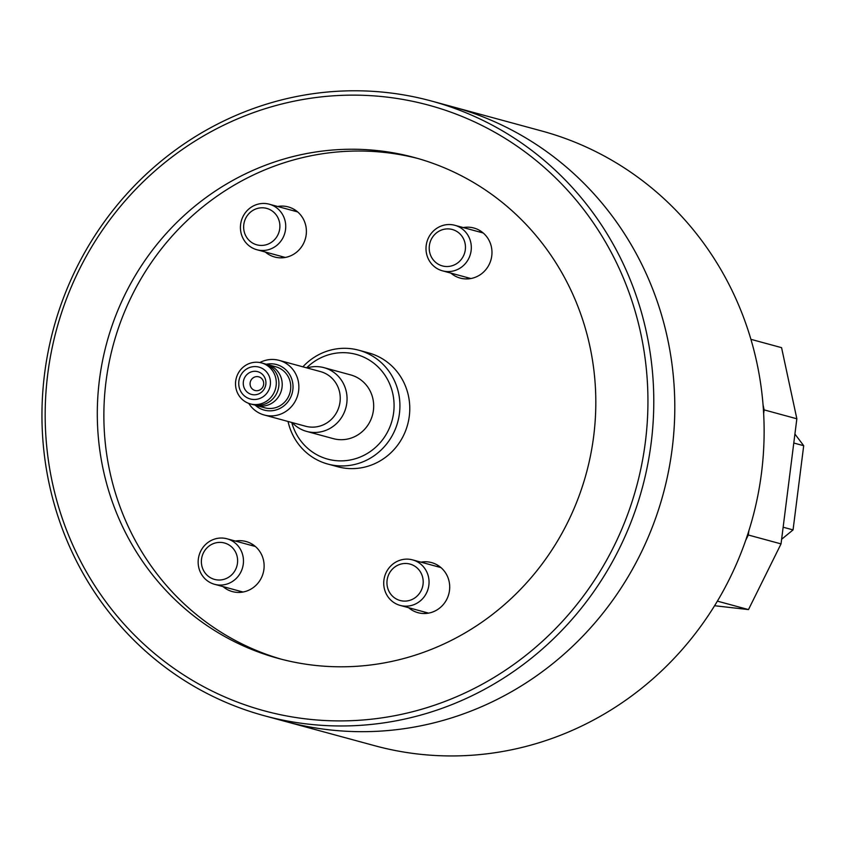 <?xml version="1.0" encoding="UTF-8"?>
<svg xmlns="http://www.w3.org/2000/svg" width="846" height="846" viewBox="0 0 846 846"><rect width="100%" height="100%" fill="white"/><g stroke="black" fill="none" stroke-linecap="round" stroke-linejoin="round"><path stroke-width="1.27" d="M264.386 715.748L285.398 721.458A318.508 304.962 -74.8 0 0 672.189 448.56A318.508 304.962 -74.8 0 0 452.377 106.712A318.508 304.962 -74.8 0 1 668.488 471.444A318.508 304.962 -74.8 0 1 329.009 729.802A318.508 304.962 -74.8 0 1 285.398 721.458L374.736 745.717A318.508 304.962 -74.8 0 0 418.336 754.072A318.508 304.962 -74.8 0 0 757.815 495.703A318.508 304.962 -74.8 0 0 541.704 130.982L431.354 101.002A318.508 304.962 105.2 0 1 651.177 442.849A318.508 304.962 105.2 0 1 264.386 715.748A318.508 304.962 105.2 0 1 44.563 373.9A318.508 304.962 105.2 0 1 431.354 101.002M291.764 422.471A54.26 51.955 -74.8 0 0 345.644 460.647A54.26 51.955 -74.8 0 0 393.633 412.647A54.26 51.955 -74.8 0 0 365.937 358.196A54.26 51.955 -74.8 0 0 306.601 367.83M302.879 366.815A58.987 56.471 105.2 0 1 358.736 350.202A58.987 56.471 105.2 0 1 399.439 413.514A58.987 56.471 105.2 0 1 327.814 464.052A58.987 56.471 105.2 0 1 288.042 421.467M645.371 441.982A313.792 300.446 -74.8 0 0 385.85 96.983A313.792 300.446 -74.8 0 0 47.746 374.059A313.792 300.446 -74.8 0 0 307.267 719.058A313.792 300.446 -74.8 0 0 645.371 441.982M450.876 273.11A25.951 24.851 -74.8 0 0 460.245 278.101A25.951 24.851 -74.8 0 0 463.798 278.778A25.951 24.851 -74.8 0 0 491.463 257.734A25.951 24.851 -74.8 0 0 473.855 228.008A25.951 24.851 -74.8 0 0 470.302 227.331A25.951 24.851 -74.8 0 0 463.238 227.574M265.295 252.023A25.951 24.851 -74.8 0 0 274.664 257.004A25.951 24.851 -74.8 0 0 278.218 257.692A25.951 24.851 -74.8 0 0 305.882 236.637A25.951 24.851 -74.8 0 0 288.275 206.921A25.951 24.851 -74.8 0 0 284.721 206.234A25.951 24.851 -74.8 0 0 277.668 206.487M223.027 586.606A25.951 24.851 -74.8 0 0 232.396 591.597A25.951 24.851 -74.8 0 0 235.949 592.274A25.951 24.851 -74.8 0 0 263.614 571.219A25.951 24.851 -74.8 0 0 246.006 541.503A25.951 24.851 -74.8 0 0 242.453 540.827A25.951 24.851 -74.8 0 0 235.4 541.07M408.607 607.692A25.951 24.851 -74.8 0 0 417.977 612.684A25.951 24.851 -74.8 0 0 421.53 613.371A25.951 24.851 -74.8 0 0 449.194 592.316A25.951 24.851 -74.8 0 0 431.587 562.601A25.951 24.851 -74.8 0 0 428.034 561.913A25.951 24.851 -74.8 0 0 420.97 562.156M99.426 379.928A259.521 248.491 -74.8 0 0 278.535 658.474A259.521 248.491 -74.8 0 0 593.691 436.113A259.521 248.491 -74.8 0 0 414.582 157.568A259.521 248.491 -74.8 0 0 99.426 379.928M417.861 158.488A259.521 248.491 -74.8 0 0 105.993 381.715A259.521 248.491 -74.8 0 0 281.824 659.341M292.187 422.588A33.026 31.63 -74.8 0 0 306.675 431.418L333.303 438.64A33.026 31.63 -74.8 0 0 373.414 410.342A33.026 31.63 -74.8 0 0 350.614 374.894L323.986 367.661A33.026 31.63 -74.8 0 0 319.471 366.794A33.026 31.63 -74.8 0 0 307.035 367.947M327.814 464.052L337.66 466.728A58.987 56.471 -74.8 0 0 409.295 416.19A58.987 56.471 -74.8 0 0 368.581 352.888L358.736 350.202M468.504 278.852A25.951 24.851 105.2 0 1 466.632 277.393M479.005 231.857A25.951 24.851 105.2 0 1 481.353 231.55M282.924 257.755A25.951 24.851 105.2 0 1 281.062 256.296M293.425 210.76A25.951 24.851 105.2 0 1 295.783 210.453M240.666 592.348A25.951 24.851 105.2 0 1 238.794 590.889M251.167 545.353A25.951 24.851 105.2 0 1 253.514 545.036M426.236 613.435A25.951 24.851 105.2 0 1 424.375 611.975M436.737 566.439A25.951 24.851 105.2 0 1 439.085 566.133M256.666 366.667A16.518 15.81 -74.8 0 0 238.868 381.25A16.518 15.81 -74.8 0 0 252.531 399.407A16.518 15.81 -74.8 0 0 270.329 384.824A16.518 15.81 -74.8 0 0 256.666 366.667M253.25 404.451A21.235 20.336 105.2 0 1 250.342 403.891A21.235 20.336 105.2 0 1 235.939 379.579A21.235 20.336 105.2 0 1 258.569 362.352A21.235 20.336 105.2 0 1 261.477 362.902A21.235 20.336 105.2 0 1 275.881 387.225A21.235 20.336 105.2 0 1 253.25 404.451M255.249 405.192A23.593 22.588 -74.8 0 0 267.41 410.712A23.593 22.588 -74.8 0 0 292.832 389.879A23.593 22.588 -74.8 0 0 273.321 363.939A23.593 22.588 -74.8 0 0 266.363 364.266M259.849 362.543A28.309 27.104 105.2 0 1 275.225 359.613A28.309 27.104 105.2 0 1 279.095 360.354A28.309 27.104 105.2 0 1 298.31 392.777A28.309 27.104 105.2 0 1 268.129 415.746A28.309 27.104 105.2 0 1 264.259 415.005A28.309 27.104 105.2 0 1 248.756 403.383M255.989 390.672A7.075 6.779 -74.8 0 0 258.728 376.83A7.075 6.779 -74.8 0 0 250.215 382.381A7.075 6.779 -74.8 0 0 255.989 390.672M253.123 394.733A11.802 11.294 -74.8 0 0 265.834 384.317A11.802 11.294 -74.8 0 0 256.074 371.352A11.802 11.294 -74.8 0 0 243.362 381.768A11.802 11.294 -74.8 0 0 253.123 394.733M250.342 403.891L252.975 404.6A21.235 20.336 -74.8 0 0 255.883 405.16A21.235 20.336 -74.8 0 0 278.514 387.933A21.235 20.336 -74.8 0 0 264.111 363.621L261.477 362.902M254.635 404.98A21.235 20.336 -74.8 0 0 256.253 405.498L264.798 407.814A21.235 20.336 -74.8 0 0 267.706 408.375A21.235 20.336 -74.8 0 0 290.337 391.148A21.235 20.336 -74.8 0 0 275.933 366.836L267.389 364.51A21.235 20.336 -74.8 0 0 265.729 364.14M256.253 405.498A21.235 20.336 -74.8 0 0 259.162 406.048A21.235 20.336 -74.8 0 0 281.792 388.832A21.235 20.336 -74.8 0 0 267.389 364.51M264.259 415.005L305.639 426.247A28.309 27.104 -74.8 0 0 309.509 426.987A28.309 27.104 -74.8 0 0 339.69 404.018A28.309 27.104 -74.8 0 0 320.475 371.595L279.095 360.354M306.675 431.418A33.026 31.63 -74.8 0 0 311.201 432.274A33.026 31.63 -74.8 0 0 346.405 405.488A33.026 31.63 -74.8 0 0 323.986 367.661M794.912 434.03L803.7 445.705L793.062 529.903L781.619 539.283M793.062 529.903L783.142 527.206M803.7 445.705L793.781 443.018M714.595 605.725L748.477 609.585L781.038 543.893L796.847 418.781L781.567 347.653L750.91 339.331M717.387 601.136L748.477 609.585M745.749 540.213L748.329 535.01L781.038 543.893M763.652 413.641L764.128 409.887L796.847 418.781M748.329 535.01L748.858 530.802M764.128 409.887L763.071 404.97M259.468 208A18.876 18.073 -74.8 0 0 243.785 229.403A18.876 18.073 -74.8 0 0 264.068 245.224A18.876 18.073 -74.8 0 0 279.751 223.82A18.876 18.073 -74.8 0 0 259.468 208M265.951 250.236A23.593 22.588 105.2 0 1 256.898 249.739A23.593 22.588 105.2 0 1 240.486 225.734A23.593 22.588 105.2 0 1 260.208 203.706A23.593 22.588 105.2 0 1 269.261 204.203A23.593 22.588 105.2 0 1 285.673 228.209A23.593 22.588 105.2 0 1 265.951 250.236M226.368 543.629A18.876 18.073 -74.8 0 0 202.723 554.447A18.876 18.073 -74.8 0 0 212.632 578.77A18.876 18.073 -74.8 0 0 236.277 567.941A18.876 18.073 -74.8 0 0 226.368 543.629M212.23 583.518A23.593 22.588 105.2 0 1 199.392 554.363A23.593 22.588 105.2 0 1 226.992 538.786A23.593 22.588 105.2 0 1 229.393 539.589A23.593 22.588 105.2 0 1 242.231 568.745A23.593 22.588 105.2 0 1 214.63 584.322A23.593 22.588 105.2 0 1 212.23 583.518M440.47 265.274A18.876 18.073 -74.8 0 0 464.116 254.456A18.876 18.073 -74.8 0 0 454.207 230.133A18.876 18.073 -74.8 0 0 430.561 240.962A18.876 18.073 -74.8 0 0 440.47 265.274M457.242 226.104A23.593 22.588 105.2 0 1 470.08 255.249A23.593 22.588 105.2 0 1 442.469 270.826A23.593 22.588 105.2 0 1 440.068 270.022A23.593 22.588 105.2 0 1 427.241 240.877A23.593 22.588 105.2 0 1 454.841 225.29A23.593 22.588 105.2 0 1 457.242 226.104M407.37 600.903A18.876 18.073 -74.8 0 0 423.053 579.499A18.876 18.073 -74.8 0 0 402.781 563.679A18.876 18.073 -74.8 0 0 387.087 585.083A18.876 18.073 -74.8 0 0 407.37 600.903M403.521 559.386A23.593 22.588 105.2 0 1 412.573 559.883A23.593 22.588 105.2 0 1 428.985 583.888A23.593 22.588 105.2 0 1 409.263 605.916A23.593 22.588 105.2 0 1 400.2 605.419A23.593 22.588 105.2 0 1 383.788 581.413A23.593 22.588 105.2 0 1 403.521 559.386M256.898 249.739L285.282 257.448M269.261 204.203L297.644 211.912M226.992 538.786L255.376 546.495M214.63 584.322L243.014 592.031M442.469 270.826L470.852 278.535M454.841 225.29L483.225 232.999M412.573 559.883L440.956 567.592M400.2 605.419L428.584 613.128"/></g></svg>
